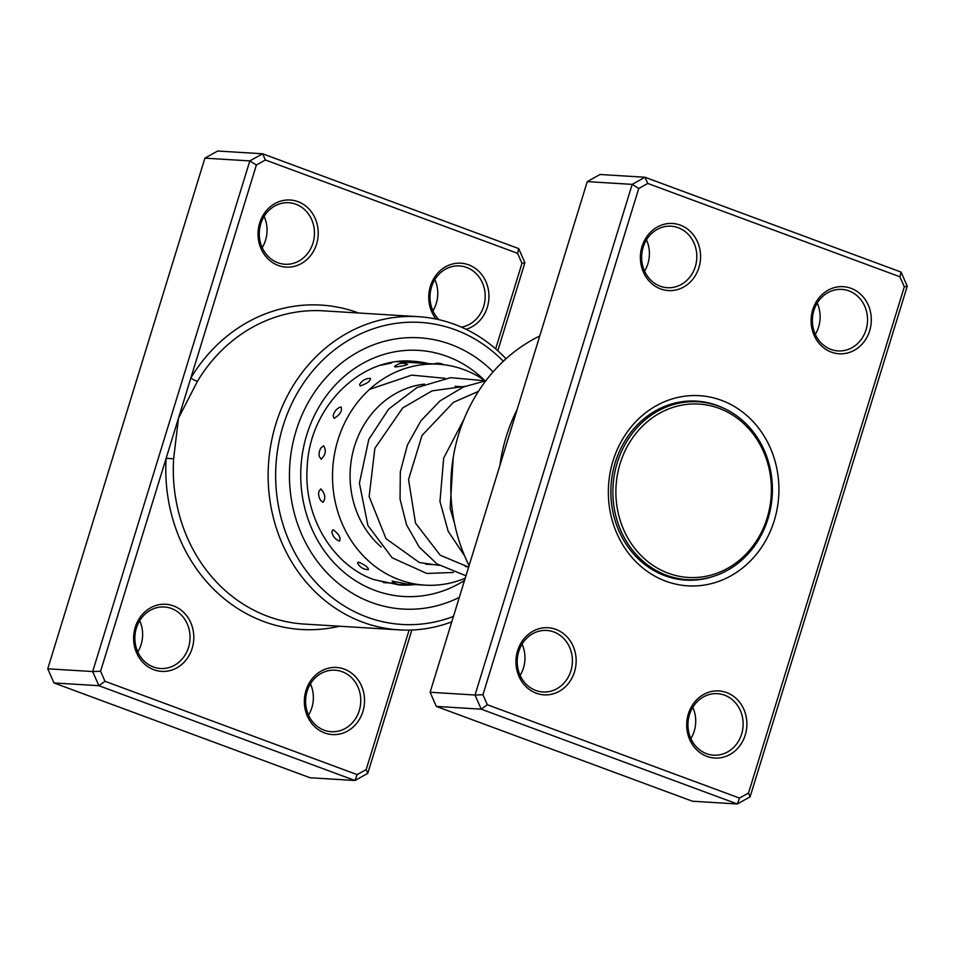 <?xml version="1.0" encoding="UTF-8"?>
<svg xmlns="http://www.w3.org/2000/svg" width="955" height="955" viewBox="0 0 955 955"><rect width="100%" height="100%" fill="white"/><g stroke="black" fill="none" stroke-linecap="round" stroke-linejoin="round"><path stroke-width="1.43" d="M760.86 446.104A86.857 77.725 93.5 0 0 654.545 416.308A86.857 77.725 93.5 0 0 626.408 535.421A86.857 77.725 93.5 0 0 732.724 565.217A86.857 77.725 93.5 0 0 760.86 446.104M761.601 444.887A89.102 79.731 93.5 0 0 698.093 401.78A89.102 79.731 93.5 0 0 624.892 444.708A89.102 79.731 93.5 0 0 623.675 536.519A89.102 79.731 93.5 0 0 687.17 579.637A89.102 79.731 93.5 0 0 760.383 536.698A89.102 79.731 93.5 0 0 761.601 444.887M698.093 401.78L689.104 401.219A89.102 79.731 93.5 0 0 687.516 401.148M698.045 401.769A89.663 80.232 93.5 0 0 692.876 400.993M681.906 579.769A89.663 80.232 93.5 0 0 687.134 579.625M676.594 578.969A89.102 79.731 93.5 0 0 678.193 579.088L687.17 579.637M436.053 319.054A33.616 30.094 -86.5 0 1 433.94 278.287A33.616 30.094 -86.5 0 1 468.678 264.845A33.616 30.094 -86.5 0 1 488.924 297.829A33.616 30.094 -86.5 0 1 466.052 329.284M461.408 327.147A30.823 27.576 93.5 0 0 485.068 299.261A30.823 27.576 93.5 0 0 466.613 267.436A30.823 27.576 93.5 0 0 459.498 265.932A30.823 27.576 93.5 0 0 432.245 284.936A30.823 27.576 93.5 0 0 438.966 319.686M278.299 265.478A33.616 30.094 -86.5 0 1 259.665 223.028A33.616 30.094 -86.5 0 1 297.948 201.648A33.616 30.094 -86.5 0 1 316.582 244.098A33.616 30.094 -86.5 0 1 278.299 265.478M295.883 204.239A30.823 27.576 93.5 0 0 288.768 202.723A30.823 27.576 93.5 0 0 259.832 227.768A30.823 27.576 93.5 0 0 277.869 262.744A30.823 27.576 93.5 0 0 284.984 264.249A30.823 27.576 93.5 0 0 313.92 239.216A30.823 27.576 93.5 0 0 295.883 204.239M324.616 732.939A33.616 30.094 -86.5 0 1 305.982 690.501A33.616 30.094 -86.5 0 1 344.254 669.109A33.616 30.094 -86.5 0 1 362.888 711.559A33.616 30.094 -86.5 0 1 324.616 732.939M342.188 671.699A30.823 27.576 93.5 0 0 335.074 670.195A30.823 27.576 93.5 0 0 306.149 695.228A30.823 27.576 93.5 0 0 324.187 730.205A30.823 27.576 93.5 0 0 331.301 731.709A30.823 27.576 93.5 0 0 360.226 706.676A30.823 27.576 93.5 0 0 342.188 671.699M153.886 669.741A33.616 30.094 -86.5 0 1 135.252 627.292A33.616 30.094 -86.5 0 1 173.524 605.912A33.616 30.094 -86.5 0 1 192.158 648.361A33.616 30.094 -86.5 0 1 153.886 669.741M171.458 608.502A30.823 27.576 93.5 0 0 164.344 606.986A30.823 27.576 93.5 0 0 135.419 632.031A30.823 27.576 93.5 0 0 153.457 667.008A30.823 27.576 93.5 0 0 160.571 668.512A30.823 27.576 93.5 0 0 189.496 643.479A30.823 27.576 93.5 0 0 171.458 608.502M503.333 361.265A151.296 135.395 93.5 0 0 455.308 329.809A151.296 135.395 93.5 0 0 283.05 426.026A151.296 135.395 93.5 0 0 366.899 617.049A151.296 135.395 93.5 0 0 453.446 616.429M451.775 621.86A156.895 140.409 -86.5 0 1 398.999 629.87A156.895 140.409 -86.5 0 1 362.769 622.206A156.895 140.409 -86.5 0 1 270.945 444.135A156.895 140.409 -86.5 0 1 418.218 316.666A156.895 140.409 -86.5 0 1 454.449 324.33A156.895 140.409 -86.5 0 1 506.019 358.794M450.808 344.433A135.885 121.607 93.5 0 0 419.424 337.795A135.885 121.607 93.5 0 0 291.872 448.193A135.885 121.607 93.5 0 0 371.4 602.414A135.885 121.607 93.5 0 0 402.783 609.051A135.885 121.607 93.5 0 0 459.295 597.4A135.885 121.607 93.5 0 1 402.783 609.051A135.885 121.607 93.5 0 1 371.4 602.414A135.885 121.607 93.5 0 1 291.872 448.193A135.885 121.607 93.5 0 1 419.424 337.795A135.885 121.607 93.5 0 1 450.808 344.433A135.885 121.607 93.5 0 1 493.114 371.853A135.885 121.607 93.5 0 0 450.808 344.433M411.868 630.002L367.735 773.383L354.974 780.51L98.878 685.702L92.671 671.556L249.828 160.906L262.589 153.779L518.684 248.587L524.892 262.732L497.806 350.76M495.657 348.862L521.967 263.329L517.586 253.326L265.406 159.986L256.394 165.024L190.845 377.989A5.599 1.253 -149 0 0 197.494 381.212L178.49 418.147L100.585 671.258L104.978 681.273L357.146 774.612L366.171 769.575L409.098 630.085M265.406 159.986L262.589 153.779L217.668 151.021L204.907 158.148L47.75 668.798L53.958 682.944L310.053 777.752L354.974 780.51L357.146 774.612M256.394 165.024L249.828 160.906L204.907 158.148M100.585 671.258L92.671 671.556L47.75 668.798M104.978 681.273L98.878 685.702L53.958 682.944M358.686 313.013A162.505 145.435 -86.5 0 0 190.845 377.989L178.49 418.147L173.631 458.77A156.895 140.409 93.5 0 0 267.937 616.393A156.895 140.409 93.5 0 0 304.168 624.057L398.999 629.87M139.705 620.666A30.823 27.576 -86.5 0 1 137.795 651.931M310.435 683.864A30.823 27.576 -86.5 0 1 308.525 715.128M264.129 216.403A30.823 27.576 -86.5 0 1 262.207 247.667M434.859 279.6A30.823 27.576 -86.5 0 1 432.937 310.864M524.892 262.732L521.967 263.329M517.586 253.326L518.684 248.587M367.735 773.383L366.171 769.575M339.455 626.217A162.505 145.435 -86.5 0 1 263.807 621.55A162.505 145.435 -86.5 0 1 166.134 458.305L173.631 458.77M407.69 364.404A11.77 11.77 0 0 0 394.546 366.553L395.107 366.983C402.831 366.099 406.83 365.204 407.105 364.309M381.009 365.192L391.61 362.995A11.77 11.77 0 0 0 390.941 362.685M360.166 385.975C367.221 383.48 370.636 380.961 370.385 378.395L370.313 378.395A11.77 11.77 0 0 0 359.617 384.543L360.166 385.975M334.202 418.35C340.099 414.673 342.391 410.889 341.102 407.021L339.67 407.379A11.77 11.77 0 0 0 333.164 415.855L334.202 418.35M321.178 459.188C325.583 454.914 326.419 450.474 323.709 445.83L321.298 447.489A11.77 11.77 0 0 0 319.268 456.49L321.178 459.188M323.077 502.27C325.894 498.08 325.142 493.639 320.844 488.912L318.851 491.479A11.77 11.77 0 0 0 320.987 500.754L323.077 502.27M339.61 541.031C340.983 537.617 338.762 533.845 332.961 529.715L331.863 531.828A11.77 11.77 0 0 0 338.619 540.745L339.61 541.031M368.26 569.574L368.463 569.586A11.77 11.77 0 0 1 357.564 563.068L358.209 562.029C365.192 564.966 368.546 567.485 368.26 569.574M404.657 583.565L392.099 581.094A11.77 11.77 0 0 0 405.314 583.565M384.376 582.108L372.498 579.184M438.918 565.217A91.059 81.485 -86.5 0 1 437.951 565.324M381.224 547.012A91.059 81.485 -86.5 0 1 355.248 443.92A91.059 81.485 -86.5 0 1 424.569 384.113M465.192 578.241A110.673 99.045 -86.5 0 1 424.82 585.14A110.673 99.045 -86.5 0 1 338.798 437.295A110.673 99.045 -86.5 0 1 438.381 364.225A110.673 99.045 -86.5 0 1 485.068 380.747M647.765 183.456L644.947 177.248L600.027 174.49L587.265 181.617L430.108 692.268L475.029 695.025L632.186 184.375L644.947 177.248L901.043 272.056L907.25 286.202L750.093 796.852L737.332 803.979L481.236 709.171L475.029 695.025L482.944 694.727L487.337 704.742L739.504 798.082L748.517 793.044L904.325 286.798L899.932 276.795L647.765 183.456L638.74 188.493L482.944 694.727M646.475 239.872A30.823 27.576 -86.5 0 1 644.565 271.136M817.205 303.069A30.823 27.576 -86.5 0 1 815.295 334.334M522.063 644.136A30.823 27.576 -86.5 0 1 520.141 675.4M692.793 707.333A30.823 27.576 -86.5 0 1 690.871 738.597M555.882 629.381A33.616 30.094 -86.5 0 1 574.516 671.831A33.616 30.094 -86.5 0 1 536.233 693.211A33.616 30.094 -86.5 0 1 517.598 650.761A33.616 30.094 -86.5 0 1 555.882 629.381M535.803 690.477A30.823 27.576 93.5 0 0 542.918 691.981A30.823 27.576 93.5 0 0 571.854 666.948A30.823 27.576 93.5 0 0 553.816 631.959A30.823 27.576 93.5 0 0 546.702 630.455A30.823 27.576 93.5 0 0 517.765 655.5A30.823 27.576 93.5 0 0 535.803 690.477M680.294 225.117A33.616 30.094 -86.5 0 1 698.929 267.567A33.616 30.094 -86.5 0 1 660.657 288.947A33.616 30.094 -86.5 0 1 642.023 246.497A33.616 30.094 -86.5 0 1 680.294 225.117M660.227 286.214A30.823 27.576 93.5 0 0 667.342 287.718A30.823 27.576 93.5 0 0 696.267 262.685A30.823 27.576 93.5 0 0 678.229 227.708A30.823 27.576 93.5 0 0 671.114 226.192A30.823 27.576 93.5 0 0 642.19 251.237A30.823 27.576 93.5 0 0 660.227 286.214M851.024 288.315A33.616 30.094 -86.5 0 1 869.659 330.764A33.616 30.094 -86.5 0 1 831.387 352.144A33.616 30.094 -86.5 0 1 812.753 309.707A33.616 30.094 -86.5 0 1 851.024 288.315M830.957 349.411A30.823 27.576 93.5 0 0 838.072 350.915A30.823 27.576 93.5 0 0 866.997 325.882A30.823 27.576 93.5 0 0 848.959 290.905A30.823 27.576 93.5 0 0 841.844 289.401A30.823 27.576 93.5 0 0 812.92 314.434A30.823 27.576 93.5 0 0 830.957 349.411M726.612 692.578A33.616 30.094 -86.5 0 1 745.246 735.028A33.616 30.094 -86.5 0 1 706.963 756.408A33.616 30.094 -86.5 0 1 688.34 713.958A33.616 30.094 -86.5 0 1 726.612 692.578M706.533 753.674A30.823 27.576 93.5 0 0 713.648 755.178A30.823 27.576 93.5 0 0 742.584 730.145A30.823 27.576 93.5 0 0 724.547 695.168A30.823 27.576 93.5 0 0 717.432 693.664A30.823 27.576 93.5 0 0 688.495 718.697A30.823 27.576 93.5 0 0 706.533 753.674M539.754 335.993A162.505 145.435 93.5 0 0 469.096 565.563M721.467 400.336A95.261 85.258 -86.5 0 1 774.254 520.606A95.261 85.258 -86.5 0 1 665.802 581.189A95.261 85.258 -86.5 0 1 613.014 460.919A95.261 85.258 -86.5 0 1 721.467 400.336M723.735 408.227A89.663 80.232 93.5 0 0 717.324 405.505A89.663 80.232 93.5 0 0 696.625 401.124A89.663 80.232 93.5 0 0 612.465 473.967A89.663 80.232 93.5 0 0 664.943 575.722A89.663 80.232 93.5 0 0 685.642 580.103A89.663 80.232 93.5 0 0 713.409 576.366M499.859 465.622A162.505 145.435 -86.5 0 1 517.192 409.42M430.108 692.268L436.316 706.413L692.411 801.221L737.332 803.979L739.504 798.082M436.316 706.413L481.236 709.171L487.337 704.742M587.265 181.617L632.186 184.375L638.74 188.493M899.932 276.795L901.043 272.056M907.25 286.202L904.325 286.798M750.093 796.852L748.517 793.044M418.218 316.666L323.387 310.841A156.895 140.409 93.5 0 0 197.494 381.212M464.524 580.449A123.279 110.326 -86.5 0 1 375.088 590.453A123.279 110.326 -86.5 0 1 306.77 434.8A123.279 110.326 -86.5 0 1 447.119 356.406A123.279 110.326 -86.5 0 1 484.734 380.508M428.676 363.628A112.069 100.299 93.5 0 0 412.978 361.253C360.775 356.37 309.408 406.806 307.164 467.317C303.499 516.846 332.841 565.336 373.99 579.637L399.25 584.973A112.069 100.299 93.5 0 0 415.115 584.544M422.874 384.316L423.913 384.388M455.129 386.298L463.844 386.835M425.632 564.142L438.476 564.93M465.551 566.59L468.726 566.793M453.219 457.529L450.151 508.394L454.473 523.149M478.419 391.371L453.446 402.33L422.026 435.432L408.537 479.506L415.532 523.161L440.255 555.249L468.619 567.127M465.049 386.345L432.078 390.87L402.688 407.952L374.873 448.289L369.143 496.552L386.011 538.656L419.364 562.531L439.061 565.312M464.058 419.09L443.681 458.078L439.969 501.459L448.182 531.326L464.619 555.87M485.892 380.699L463.414 387.014L440.112 400.837L420.952 420.737L407.403 445.018L400.312 471.83L400.061 499.143L406.567 524.916L419.281 547.143L437.008 563.939L465.956 575.781M485.247 380.794L450.629 377.667L417.072 387.527L388.661 409.074L368.809 439.396L359.402 483.17L367.902 525.489L392.159 557.792L426.837 573.466L453.422 572.451M445.305 378.347L411.736 375.112L369.573 389.354M443.574 364.691A11.77 11.77 0 0 0 433.904 363.951M383.624 582.598A11.77 11.77 0 0 0 385.02 582.096M397.316 361.694L438.381 364.225M383.755 582.622L395.143 583.326M404.49 583.899L424.82 585.14M406.006 361.957A11.77 11.77 0 0 0 403.452 362.076M422.325 362.59A11.77 11.77 0 0 0 418.445 362.995"/></g></svg>
